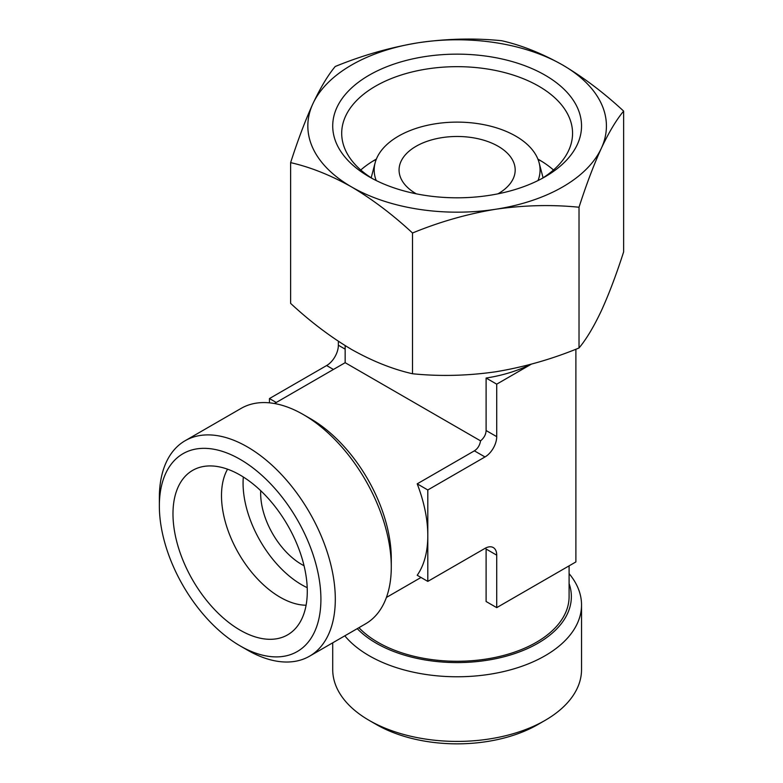 <?xml version="1.0" encoding="UTF-8"?>
<svg xmlns="http://www.w3.org/2000/svg" width="783" height="783" viewBox="0 0 783 783"><rect width="100%" height="100%" fill="white"/><g stroke="black" fill="none" stroke-linecap="round" stroke-linejoin="round"><path stroke-width="1.17" d="M501.746 40.736C521.556 45.228 541.865 53.332 562.693 65.038C583.521 77.38 603.84 92.746 623.64 111.108C616.358 119.848 608.92 132.249 601.334 148.29C593.729 164.968 586.291 184.612 579.019 207.241C551.839 204.5 524.081 205.166 495.766 209.237C467.392 213.916 439.645 221.843 412.514 233.001C392.704 214.63 372.385 199.273 351.567 186.931C330.729 175.226 310.42 167.122 290.62 162.629C297.902 139.981 305.341 120.328 312.926 103.669C320.531 87.588 327.96 75.188 335.232 66.496C362.421 55.339 390.169 47.411 418.484 42.722C446.858 38.631 474.615 37.966 501.746 40.736M418.484 42.722A149.289 86.189 180 0 1 562.693 65.038A149.289 86.189 180 0 1 601.334 148.29A149.289 86.189 180 0 1 495.766 209.237A149.289 86.189 180 0 1 351.567 186.931A149.289 86.189 180 0 1 312.926 103.669A149.289 86.189 180 0 1 418.484 42.722M290.62 162.629L290.62 303.383C310.42 321.754 330.739 337.111 351.567 349.453C372.395 361.159 392.714 369.263 412.514 373.755C439.694 376.506 467.451 375.84 495.766 371.768C524.14 367.08 551.898 359.162 579.019 347.995C586.31 339.254 593.749 326.863 601.334 310.812C608.939 294.144 616.368 274.49 623.64 251.862L623.64 111.108M416.302 193.832A58.059 33.522 180 0 1 399.066 169.999A58.059 33.522 180 0 1 434.908 139.031A58.059 33.522 180 0 1 498.184 146.294A58.059 33.522 180 0 1 515.185 169.999A58.059 33.522 180 0 1 497.959 193.832M569.094 565.845L569.094 596.636A111.969 64.646 180 0 1 484.883 659.257A111.969 64.646 180 0 1 358.927 627.682M530.727 364.31A111.969 64.646 180 0 1 486.106 378.042L486.106 430.523C485.94 434.438 484.09 437.883 480.566 440.868C479.754 445.419 477.689 448.737 474.381 450.842L417.202 483.845A111.969 64.646 60 0 1 427.802 535.689L427.802 581.397L484.99 548.384A16.59 9.572 120 0 1 496.716 555.157L486.106 549.03L486.106 601.51L496.716 607.637L575.887 561.93L575.887 349.238M480.566 440.868L345.156 362.686L274.441 403.519M260.729 490.696A58.059 33.522 -120 0 0 301.709 564.465A58.059 33.522 -120 0 0 304.049 565.737M531.412 364.124L496.716 384.159L496.716 436.65A16.59 9.572 120 0 1 484.99 456.959L427.802 489.972L427.802 535.689A111.969 64.646 60 0 1 417.202 575.27L427.802 581.397M545.095 75.188A124.409 71.83 180 0 1 545.095 176.772A124.409 71.83 180 0 1 369.155 176.772A124.409 71.83 180 0 1 369.155 75.188A124.409 71.83 180 0 1 545.095 75.188M372.454 178.602A115.434 66.643 180 0 1 341.701 133.316A115.434 66.643 180 0 1 412.954 71.742A115.434 66.643 180 0 1 538.753 86.189A115.434 66.643 180 0 1 572.559 133.316A115.434 66.643 180 0 1 541.807 178.602M537.872 159.066A115.434 66.643 180 0 1 538.753 159.566L538.753 159.566A115.434 66.643 180 0 1 553.493 169.999M360.767 169.999A115.434 66.643 180 0 1 375.507 159.566A115.434 66.643 180 0 1 376.378 159.066M372.454 161.396A124.409 71.83 180 0 1 376.222 159.448M538.029 159.448A124.409 71.83 180 0 1 541.807 161.396M376.222 180.55A82.939 47.88 180 0 1 375.135 162.805A82.939 47.88 180 0 1 431.257 124.507A82.939 47.88 180 0 1 515.772 136.134A82.939 47.88 180 0 1 539.125 162.805A82.939 47.88 180 0 1 538.029 180.55M569.094 573.636A124.409 71.83 180 0 1 581.534 604.946L581.534 669.592A124.409 71.83 180 0 1 545.095 720.38L537.901 724.529A114.23 65.948 180 0 1 376.349 724.529L369.155 720.38A124.409 71.83 180 0 1 332.716 669.592L332.716 642.814M545.095 720.38A124.409 71.83 180 0 1 369.155 720.38M581.534 604.946A124.409 71.83 180 0 1 484.56 675.005A124.409 71.83 180 0 1 344.814 635.835M569.094 583.57A114.23 65.948 180 0 1 496.637 658.513A114.23 65.948 180 0 1 357.254 628.651M309.53 656.203L365.514 623.875A124.409 71.83 -120 0 0 391.285 566.931L391.285 558.622A114.23 65.948 -120 0 0 310.508 418.709L303.315 414.559A124.409 71.83 -120 0 0 241.115 408.393L185.131 440.721A124.409 71.83 -120 0 0 159.36 497.675L159.36 505.984A114.23 65.948 -120 0 0 240.136 645.887L247.33 650.037A124.409 71.83 -120 0 0 309.53 656.203A124.409 71.83 -120 0 0 309.539 512.542A124.409 71.83 -120 0 0 185.131 440.721M391.285 566.931A124.409 71.83 -120 0 0 303.315 414.559M247.33 650.037L240.136 645.887A114.23 65.948 -120 0 0 320.913 599.249A114.23 65.948 -120 0 0 240.136 459.347A114.23 65.948 -120 0 0 159.36 505.984M240.136 630.158A94.968 54.83 -120 0 0 294.212 629.806A94.968 54.83 -120 0 0 287.615 525.197A94.968 54.83 -120 0 0 200.331 467.187A94.968 54.83 -120 0 0 176.332 539.967A94.968 54.83 -120 0 0 240.136 630.158M227.55 469.183A82.939 47.88 -120 0 0 280.138 597.233A82.939 47.88 -120 0 0 306.094 605.23M243.327 477.004A82.939 47.88 -120 0 0 301.709 584.784A82.939 47.88 -120 0 0 307.21 587.661M496.716 555.157L496.716 607.637M427.802 489.972L417.202 483.845M496.716 384.159L486.106 378.042M333.431 369.459L326.638 365.544A16.59 9.572 120 0 0 338.364 345.225L338.364 341.28M276.252 402.472L269.46 398.557L269.46 402.834M326.638 365.544L269.46 398.557M579.019 207.241L579.019 347.995M412.514 233.001L412.514 373.755M484.99 456.959L474.381 450.842M496.716 436.65L486.106 430.523M345.156 349.149L338.364 345.225M345.156 345.626L345.156 362.686M421.009 577.472L386.411 597.449M375.135 162.805L371.181 177.8M539.125 162.805L543.079 177.8"/></g></svg>
